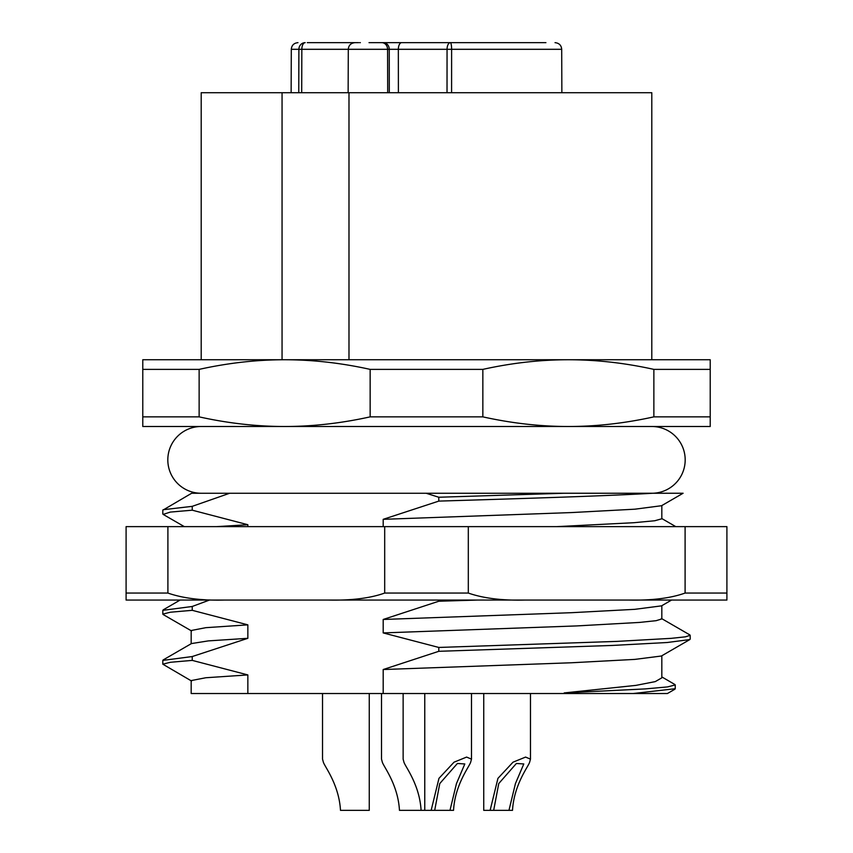 <?xml version="1.0" encoding="UTF-8"?>
<svg xmlns="http://www.w3.org/2000/svg" width="853" height="853" viewBox="0 0 853 853"><rect width="100%" height="100%" fill="white"/><g stroke="black" fill="none" stroke-linecap="round" stroke-linejoin="round"><path stroke-width="1.28" d="M369.018 42.65L450.373 42.65A6.675 3.316 90 0 0 447.057 49.303L451.61 49.303L451.589 92.721M360.297 42.65L359.763 42.65M358.047 42.65L307.293 42.65M354.187 42.65L315.599 42.65M541.005 42.65L533.765 42.65M530.982 42.65L529.318 42.65M545.92 42.65L450.373 42.65A6.675 1.237 -90 0 1 451.61 49.303L561.7 49.303L561.86 92.721M352.449 43.14A6.675 3.359 90 0 1 353.707 42.65L358.686 42.65M313.115 42.65L308.509 42.65M489.878 42.65L484.749 42.65M525.629 42.65L517.014 42.65M386.761 42.65L385.225 42.65M383.743 42.65L372.601 42.65M514.252 42.65L518.272 42.65M391.634 42.65L401.656 42.65A6.675 3.316 -90 0 0 398.34 49.303L398.394 92.721M471.219 42.65L421.393 42.65M651.799 359.742L651.799 92.721L201.201 92.721L201.201 359.742M348.984 92.721L348.984 359.742M282.055 359.742L282.055 92.721M199.133 416.861L142.782 416.861L142.782 359.742L710.218 359.742L710.218 369.381L653.867 369.381L653.867 416.861C624.897 423.28 596.396 426.489 568.354 426.5L284.646 426.5C256.593 426.489 228.092 423.28 199.133 416.861L199.133 369.381C228.103 362.962 256.604 359.753 284.646 359.742C312.688 359.753 341.189 362.962 370.149 369.381L482.851 369.381C511.811 362.962 540.322 359.753 568.354 359.742C596.407 359.753 624.908 362.962 653.867 369.381M370.149 369.381L370.149 416.861C341.189 423.28 312.678 426.489 284.646 426.5L142.782 426.5L142.782 416.861M710.218 369.381L710.218 426.5L568.354 426.5C540.312 426.489 511.811 423.28 482.851 416.861L370.149 416.861M482.851 416.861L482.851 369.381M710.218 416.861L653.867 416.861M142.782 369.381L199.133 369.381M284.646 426.5L201.201 426.5A33.374 33.374 0 0 0 167.817 459.874A33.374 33.374 0 0 0 201.201 493.258L201.201 493.258M651.799 493.258A33.374 33.374 0 0 0 685.183 459.874A33.374 33.374 0 0 0 651.799 426.5L568.354 426.5M216.598 526.632L247.85 524.723L192.245 510.19L192.245 506.341L229.649 493.258L191.648 493.258L162.816 510.19M661.416 505.797L683.104 493.247L426.169 493.258L438.794 497.246L438.794 501.106L383.189 519.328L383.189 526.632M247.85 693.521L191.179 693.521L191.179 680.577L205.797 677.751L247.85 674.926L247.85 693.521L383.189 693.521L383.189 669.53L571.403 662.77L634.877 659.39L661.406 656.01L689.832 639.569L667.206 642.512L612.39 645.444L438.794 651.308L383.189 669.53M247.85 674.926L192.245 660.393L192.245 656.543L247.85 638.311L208.271 640.902L191.467 643.567M191.179 643.727L191.179 630.506L205.808 627.68L247.85 624.854L247.85 638.311M247.85 624.854L192.245 610.321L192.245 606.472L209.465 600.064M247.85 524.723L247.85 526.632M438.794 600.064L438.794 601.237L383.189 619.47L383.189 632.915L438.794 647.448L438.794 651.308M661.821 505.562L661.821 518.795L654.731 520.756L633.886 522.708L556.721 526.632M383.189 519.328L571.457 512.568L634.92 509.188L661.565 505.712M661.821 605.694L661.821 618.926L656.17 620.675L639.505 622.423L576.799 625.921L383.189 632.915M383.189 619.47L571.414 612.699L634.888 609.319L661.544 605.854M661.821 655.776L661.821 677.836L655.264 681.611L635.986 685.375L564.217 692.913L564.217 693.521L383.189 693.521M675.235 688.712L633.214 693.521L667.419 693.521L674.872 689.224M564.217 693.521L633.214 693.521M449.989 810.35L456.472 783.544L464.81 763.957L457.4 763.478L439.775 783.544L434.689 810.35L453.54 810.35C454.98 784.344 469.683 766.207 470.696 762.102L471.485 759.138L466.612 757.08L454.041 762.177L438.964 778.352L431.149 810.35L421.083 810.35C419.644 784.344 404.94 766.207 403.927 762.102L403.138 759.138L403.138 693.521M434.689 810.35L431.149 810.35M508.964 810.35L515.447 783.544L523.795 763.957L516.385 763.478L498.76 783.544L493.674 810.35L512.514 810.35C513.964 784.344 528.657 766.207 529.67 762.102L530.47 759.138L525.587 757.08L513.026 762.177L497.939 778.352L490.123 810.35L493.674 810.35M483.736 693.521L483.736 810.35L490.123 810.35M421.083 810.35L399.46 810.35C398.02 784.344 383.317 766.207 382.304 762.102L381.515 759.138L381.515 693.521M369.264 693.521L369.264 810.35L340.486 810.35C339.036 784.344 324.343 766.207 323.33 762.102L322.53 759.138L322.53 693.521M674.659 684.383L675.245 684.927L667.547 686.921L645.145 688.915L564.217 692.913M477.232 600.064L438.794 601.237M192.245 610.321L170.28 612.23L162.816 614.128L163.296 614.608M192.245 660.393L170.291 662.291L162.816 664.188L191.584 681.035M192.245 606.472L162.827 610.343M689.661 634.803L690.184 635.314L685.396 636.828L671.247 638.343L617.22 641.381L438.794 647.448M192.245 656.543L162.816 660.403M652.748 493.258C608.701 495.87 525.576 498.483 438.794 501.106M192.245 510.19L170.28 512.088L163.168 514.412M229.649 493.258L563.801 493.258L438.794 497.246M192.245 506.341L163.168 509.721M298.763 92.721L298.891 49.303L291.299 49.303L291.14 92.721M305.193 42.65A6.675 6.302 90 0 0 298.891 49.303L301.834 49.303A6.675 3.359 -90 0 1 305.193 42.65M693.521 600.064L159.479 600.064M126.095 526.632L167.902 526.632L167.902 593.059L126.095 593.059L126.095 526.632M685.098 526.632L685.098 593.059C670.639 598.209 651.937 600.544 628.992 600.064L726.905 600.064L726.905 526.632L167.902 526.632M726.905 600.064L726.905 593.059L685.098 593.059M468.308 526.632L468.308 593.059C483.31 598.273 502.012 600.608 524.414 600.064L328.586 600.064C351.532 600.544 370.245 598.209 384.692 593.059L468.308 593.059M384.692 526.632L384.692 593.059M126.095 593.059L126.095 600.064L224.008 600.064C201.607 600.608 182.905 598.273 167.902 593.059M628.992 600.064L524.414 600.064M328.586 600.064L224.008 600.064M447.025 92.721L447.057 49.303L389.245 49.303L389.299 92.721M301.706 92.721L301.834 49.303L387.571 49.303L387.699 92.721M381.792 42.65A6.675 5.779 90 0 1 387.571 49.303L389.245 49.303A6.675 5.779 90 0 0 383.455 42.65M354.965 42.65C350.882 43.076 348.653 45.294 348.291 49.303L348.141 92.721M471.485 693.521L471.485 759.138M424.762 693.521L424.762 810.35M530.47 693.521L530.47 759.138M675.235 684.927L675.235 688.787M661.821 676.919L674.862 684.501M661.406 605.939L671.556 600.064M163.179 614.544L191.594 630.975M162.827 610.268L162.827 614.128M690.184 639.164L690.184 635.314M162.816 660.339L162.816 664.188M180.111 600.064L163.339 609.767M689.832 634.899L661.406 618.457M191.594 643.493L163.168 659.934M163.158 514.402L184.323 526.632M162.816 510.137L162.816 513.986M661.821 518.56L675.779 526.632M291.299 49.303C291.662 45.294 293.89 43.076 297.974 42.65M561.7 49.303C561.338 45.294 559.11 43.076 555.026 42.65M359.785 42.65L360.361 42.65"/></g></svg>
